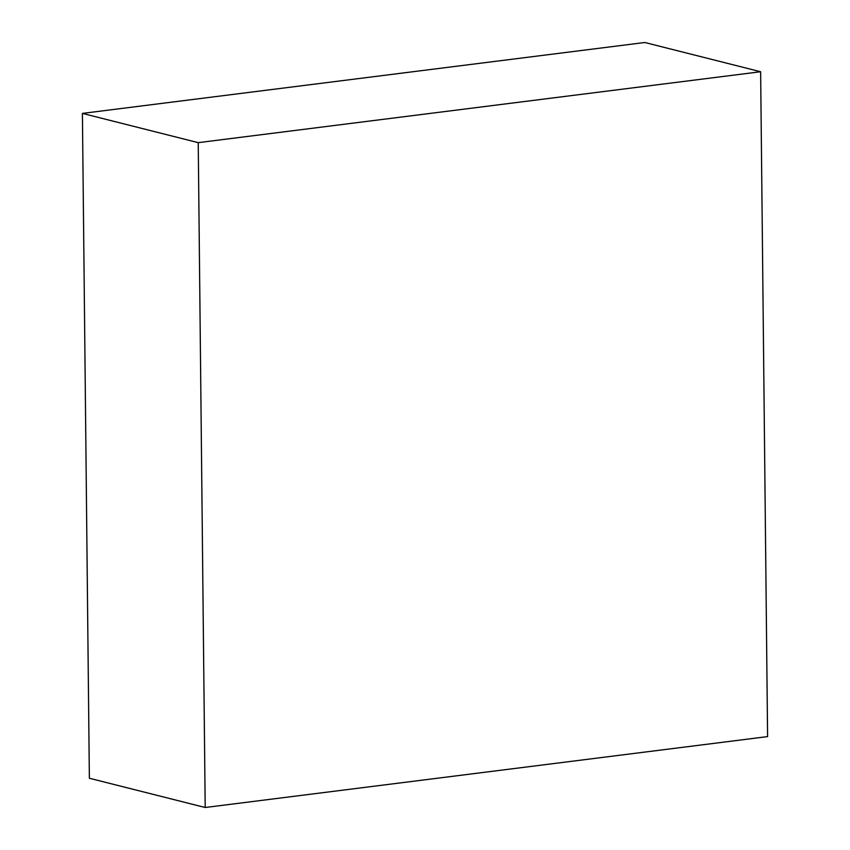 <?xml version="1.0" encoding="UTF-8"?>
<svg xmlns="http://www.w3.org/2000/svg" width="850" height="850" viewBox="0 0 850 850"><rect width="100%" height="100%" fill="white"/><g stroke="black" fill="none" stroke-linecap="round" stroke-linejoin="round"><path stroke-width="1.27" d="M198.231 142.651L205.201 807.5L89.367 778.26L82.407 113.401L644.799 42.5L760.633 71.74L198.231 142.651L82.407 113.401M205.201 807.5L767.593 736.599L760.633 71.74"/></g></svg>
